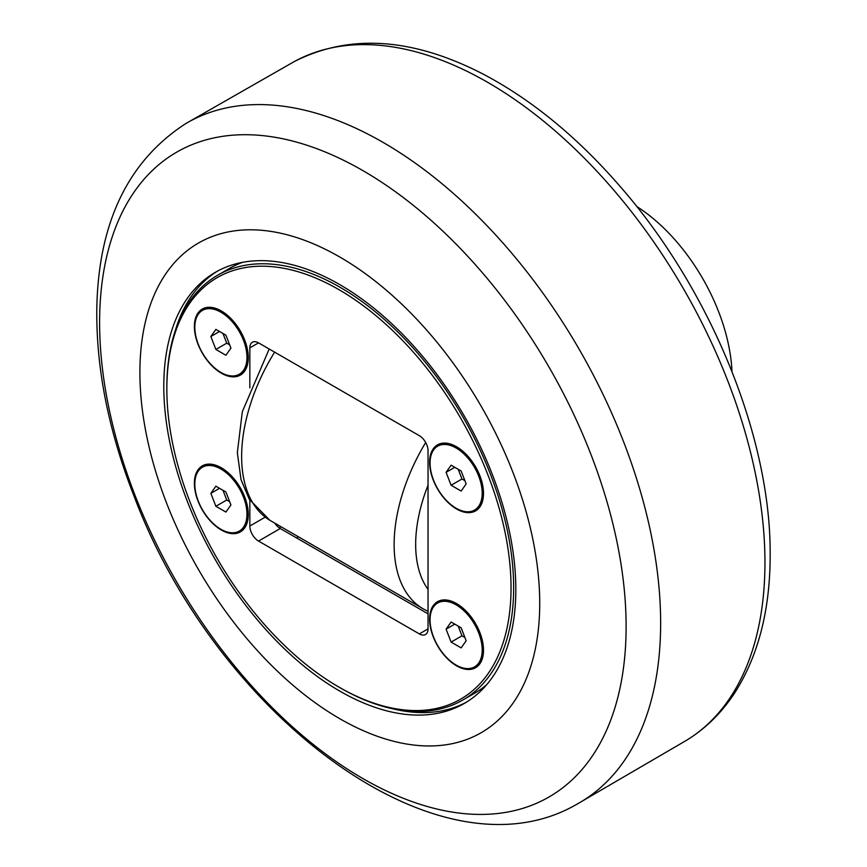 <?xml version="1.0" encoding="UTF-8"?>
<svg xmlns="http://www.w3.org/2000/svg" width="867" height="867" viewBox="0 0 867 867"><rect width="100%" height="100%" fill="white"/><g stroke="black" fill="none" stroke-linecap="round" stroke-linejoin="round"><path stroke-width="1.3" d="M210.854 336.526L215.872 329.384L225.908 335.171L230.925 348.111L225.908 355.253L215.872 349.455L210.854 336.526L219.546 331.497M222.971 333.481L226.742 343.18L229.668 344.882M215.872 349.455L226.742 343.18M220.89 372.431A36.88 21.296 60 0 1 196.798 339.929A36.88 21.296 60 0 1 202.455 310.375A36.88 21.296 60 0 1 220.89 312.207A36.88 21.296 60 0 1 244.982 344.698A36.88 21.296 60 0 1 239.325 374.251A36.88 21.296 60 0 1 220.89 372.431M248.265 357.117A36.88 21.296 60 0 1 240.636 373.504L239.325 374.251M202.455 310.375L203.756 309.627A36.88 21.296 60 0 1 221.768 311.21M210.854 493.345L215.872 486.203L225.908 492.001L230.925 504.93L225.908 512.072L215.872 506.274L210.854 493.345L219.546 488.327M222.971 490.299L226.742 500.01L229.668 501.7M215.872 506.274L226.742 500.01M220.89 529.249A36.88 21.296 60 0 1 196.798 496.748A36.88 21.296 60 0 1 202.455 467.205A36.88 21.296 60 0 1 220.89 469.025A36.88 21.296 60 0 1 244.982 501.527A36.88 21.296 60 0 1 239.325 531.07A36.88 21.296 60 0 1 220.89 529.249M248.265 513.936A36.88 21.296 60 0 1 240.636 530.322L239.325 531.07M202.455 467.205L203.756 466.446A36.88 21.296 60 0 1 221.768 468.028M249.848 387.852L249.848 347.873L258.539 342.855L419.346 435.689A12.29 7.099 -120 0 1 428.038 450.742L428.038 628.889L419.346 633.907L258.539 541.073L280.269 528.523A12.29 7.099 60 0 1 274.969 523.386M280.269 528.523L428.038 613.836M242.652 262.311A245.231 141.581 -120 0 0 229.365 268.477L217.628 275.251A245.231 141.581 -120 0 0 166.843 387.516L166.843 389.023A243.389 140.519 60 0 1 338.943 289.654A243.389 140.519 60 0 1 511.042 587.739A243.389 140.519 60 0 1 338.943 687.108A243.389 140.519 60 0 1 166.843 389.023M338.943 687.108L340.243 687.856A245.231 141.581 -120 0 0 462.859 700.005L474.596 693.232A245.231 141.581 -120 0 0 486.571 684.8M462.859 700.005A245.231 141.581 -120 0 0 500.454 503.499A245.231 141.581 -120 0 0 340.243 287.4A245.231 141.581 -120 0 0 217.628 275.251M265.204 517.155L249.848 526.02L249.848 500.205M258.539 342.855A12.29 7.099 -120 0 0 252.395 342.237A12.29 7.099 -120 0 0 249.848 347.873M419.346 633.907A12.29 7.099 -120 0 0 425.491 634.525A12.29 7.099 -120 0 0 428.038 628.889M249.848 526.02A12.29 7.099 -120 0 0 258.539 541.073M248.276 514.445A38.105 22 60 0 1 221.323 529.997A38.105 22 60 0 1 194.381 483.331A38.105 22 60 0 1 221.323 467.779A38.105 22 60 0 1 248.276 514.445M483.504 493.431A38.105 22 60 0 1 456.562 508.983A38.105 22 60 0 1 429.609 462.317A38.105 22 60 0 1 456.562 446.765A38.105 22 60 0 1 483.504 493.431M248.276 357.627A38.105 22 60 0 1 221.323 373.178A38.105 22 60 0 1 194.381 326.512A38.105 22 60 0 1 221.323 310.95A38.105 22 60 0 1 248.276 357.627M483.504 650.25A38.105 22 60 0 1 456.562 665.813A38.105 22 60 0 1 429.609 619.136A38.105 22 60 0 1 456.562 603.584A38.105 22 60 0 1 483.504 650.25M483.504 649.741A36.88 21.296 60 0 1 475.864 666.127L474.563 666.886A36.88 21.296 60 0 1 456.129 665.054A36.88 21.296 60 0 1 432.037 632.563A36.88 21.296 60 0 1 437.683 603.009A36.88 21.296 60 0 1 456.129 604.841A36.88 21.296 60 0 1 480.21 637.332A36.88 21.296 60 0 1 474.563 666.886M437.683 603.009L438.995 602.262A36.88 21.296 60 0 1 456.996 603.844M483.504 492.922A36.88 21.296 60 0 1 475.864 509.308L474.563 510.067A36.88 21.296 60 0 1 456.129 508.235A36.88 21.296 60 0 1 432.037 475.745A36.88 21.296 60 0 1 437.683 446.191A36.88 21.296 60 0 1 456.129 448.011A36.88 21.296 60 0 1 480.21 480.513A36.88 21.296 60 0 1 474.563 510.067M437.683 446.191L438.995 445.432A36.88 21.296 60 0 1 456.996 447.014M731.986 371.542A142.405 82.213 -120 0 0 636.66 206.422M446.082 629.149L451.111 622.018L461.146 627.806L466.164 640.746L461.146 647.887L451.111 642.089L446.082 629.149L454.774 624.132M458.209 626.115L461.97 635.814L464.907 637.505M451.111 642.089L461.97 635.814M446.082 472.331L451.111 465.189L461.146 470.987L466.164 483.916L461.146 491.058L451.111 485.26L446.082 472.331L454.774 467.313M458.209 469.296L461.97 478.996L464.907 480.686M451.111 485.26L461.97 478.996M466.424 702.162A248.916 143.716 60 0 1 392.903 708.805M175.026 331.443A248.916 143.716 60 0 1 217.541 271.089M339.81 691.118A248.916 143.716 60 0 1 177.193 471.767A248.916 143.716 60 0 1 215.352 272.314A248.916 143.716 60 0 1 339.81 284.636A248.916 143.716 60 0 1 502.427 503.987A248.916 143.716 60 0 1 464.268 703.451A248.916 143.716 60 0 1 339.81 691.118M339.81 718.721A282.718 163.234 -120 0 0 539.729 603.302A282.718 163.234 -120 0 0 339.81 257.033A282.718 163.234 -120 0 0 139.901 372.463A282.718 163.234 -120 0 0 339.81 718.721M428.038 589.397A125.054 72.199 -60 0 1 415.661 544.454A125.054 72.199 -60 0 1 428.038 485.227M425.675 442.517A140.411 81.064 120 0 0 394.127 544.563A140.411 81.064 120 0 0 424.082 609.338L428.038 611.311M269.193 349L242.326 411.706L237.341 452.661L241.015 479.603L249.273 499.262L269.854 520.287A140.411 81.064 -60 0 1 241.633 456.519A140.411 81.064 -60 0 1 274.622 352.132M280.854 526.941L279.25 527.862M296.568 537.941L297.923 537.161M362.861 778.544A372.29 214.94 60 0 1 99.607 322.578A372.29 214.94 60 0 1 362.861 170.593A372.29 214.94 60 0 1 626.115 626.559A372.29 214.94 60 0 1 362.861 778.544M660.643 623.135A392.513 226.623 -120 0 0 488.533 227.306A392.513 226.623 -120 0 0 185.657 123.656C128.544 160.72 98.946 221.584 96.844 306.214C95.738 366.633 108.191 430.054 134.179 496.488C216.468 714.993 439.482 885.695 578.17 803.492A392.513 226.623 -120 0 0 660.643 623.135M185.657 123.656L293.946 61.752A391.992 226.32 60 0 1 595.261 169.488A391.992 226.32 60 0 1 764.954 562.477A391.992 226.32 60 0 1 685.916 740.667L578.17 803.492M269.854 520.287L424.082 609.338M293.946 61.752C349.368 33.455 412.497 37.606 483.342 74.194C531.319 99.499 576.501 136.444 618.897 185.029C710.16 288.819 771.099 436.99 770.156 555.075C770.156 609.642 758.452 655.398 735.053 692.354C721.918 712.641 705.543 728.746 685.916 740.667"/></g></svg>
